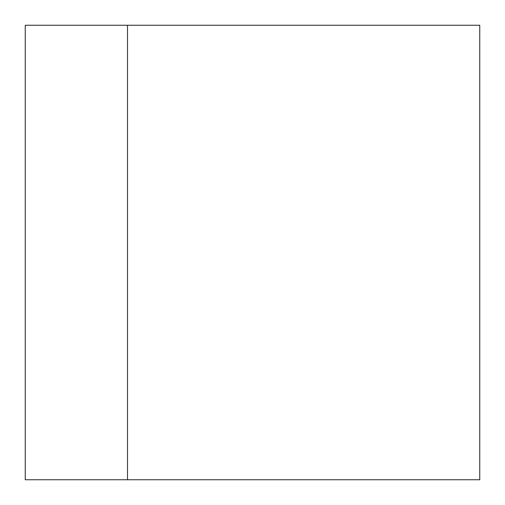 <?xml version="1.0" encoding="UTF-8"?>
<svg xmlns="http://www.w3.org/2000/svg" width="505" height="505" viewBox="0 0 505 505"><rect width="100%" height="100%" fill="white"/><g stroke="black" fill="none" stroke-linecap="round" stroke-linejoin="round"><path stroke-width="0.38" stroke-dasharray="2.52 1.89" d="M127.512 479.75L479.75 479.75L479.75 25.25L25.25 25.25L127.512 25.25L25.25 25.25L127.512 25.25L25.25 25.25L127.512 25.25L25.25 25.25L127.512 25.25L25.25 25.25L127.512 25.25L25.25 25.25L127.512 25.25L25.25 25.25L127.512 25.25L25.25 25.25L127.512 25.25L25.25 25.25L127.512 25.25L25.25 25.25L127.512 25.25L25.25 25.25L127.512 25.25L25.25 25.25L127.512 25.25L25.25 25.25L127.512 25.25L25.25 25.25L127.512 25.25L25.25 25.25L127.512 25.25L25.25 25.25L127.512 25.25L25.25 25.25L127.512 25.25L25.25 25.25L127.512 25.25L25.25 25.25L127.512 25.25L25.25 25.25L127.512 25.25L25.25 25.25L127.512 25.25L25.25 25.25L127.512 25.25L25.25 25.25L127.512 25.25L25.25 25.25L127.512 25.25L25.25 25.25L127.512 25.25L25.25 25.25L127.512 25.25L25.25 25.25L127.512 25.25L25.25 25.25L127.512 25.25L25.25 25.25L127.512 25.25L25.25 25.25L127.512 25.25L25.25 25.25L127.512 25.25L25.25 25.25L127.512 25.25L25.25 25.25L127.512 25.25L25.25 25.25L127.512 25.25L25.25 25.25L127.512 25.25L25.25 25.25L127.512 25.25L25.25 25.25L127.512 25.25L25.25 25.25L127.512 25.25L25.25 25.25L127.512 25.25L25.25 25.25L127.512 25.25L25.25 25.25L127.512 25.25L25.25 25.25L127.512 25.25L25.25 25.25L127.512 25.25L25.25 25.25L127.512 25.25L25.25 25.25L127.512 25.25L25.25 25.25L127.512 25.25L25.25 25.25L127.512 25.25L25.25 25.25L127.512 25.25L25.25 25.25L127.512 25.25L25.25 25.25L127.512 25.25L25.25 25.25L127.512 25.25L25.25 25.25L127.512 25.25L25.25 25.25L127.512 25.25L25.25 25.25L127.512 25.25L25.25 25.25L127.512 25.25L25.25 25.25L127.512 25.25L25.25 25.25L127.512 25.25L25.25 25.25L127.512 25.25L25.25 25.25L127.512 25.25L25.25 25.25L127.512 25.25L25.25 25.25L127.512 25.25L25.25 25.25L127.512 25.25L25.25 25.25L127.512 25.25L25.25 25.25L127.512 25.25L25.25 25.25L127.512 25.25L25.25 25.25L127.512 25.25L25.25 25.25L127.512 25.25L25.25 25.25L127.512 25.25L25.25 25.25L127.512 25.25L25.25 25.25L127.512 25.25L25.25 25.25L127.512 25.25L25.25 25.25L127.512 25.25L25.25 25.25L127.512 25.25L25.25 25.25L127.512 25.25L25.25 25.25L127.512 25.25L25.25 25.25L127.512 25.25L25.25 25.25L127.512 25.25L25.25 25.25L127.512 25.25L25.25 25.25L127.512 25.25L25.25 25.25L127.512 25.25L25.25 25.25L127.512 25.25L25.25 25.25L127.512 25.25L25.25 25.25L127.512 25.25L25.25 25.25L127.512 25.25L25.25 25.25L127.512 25.25L25.25 25.25L127.512 25.25L25.25 25.25L127.512 25.25L25.25 25.25L127.512 25.25L25.25 25.25L127.512 25.25L25.25 25.25L127.512 25.25L25.25 25.25L127.512 25.25L25.25 25.25L127.512 25.25L25.25 25.25L127.512 25.25L25.25 25.25L127.512 25.25L25.25 25.25L127.512 25.25L25.25 25.25L127.512 25.25L25.25 25.25L127.512 25.25L25.25 25.25L127.512 25.25L25.25 25.25L127.512 25.25L25.25 25.25L127.512 25.25L25.25 25.25L127.512 25.25L25.25 25.25L127.512 25.25L25.25 25.25L127.512 25.25L25.25 25.25L127.512 25.25L25.25 25.25L127.512 25.25L25.25 25.25L127.512 25.25L25.25 25.25L127.512 25.25L25.25 25.25L127.512 25.25L25.25 25.25L127.512 25.25L25.25 25.25L127.512 25.25L25.25 25.25L127.512 25.25L25.25 25.25L127.512 25.25L25.25 25.25L127.512 25.25L25.25 25.25L127.512 25.25L25.25 25.25L127.512 25.25L25.25 25.25L127.512 25.25L25.25 25.25L127.512 25.25L25.25 25.25L127.512 25.25L25.25 25.25L127.512 25.25L25.25 25.25L127.512 25.25L25.25 25.25L127.512 25.25L25.25 25.25L127.512 25.25L25.25 25.25L127.512 25.25L25.25 25.25L127.512 25.25L25.25 25.25L127.512 25.25L25.25 25.25L127.512 25.25L25.25 25.25L127.512 25.25L25.25 25.25L127.512 25.25L25.25 25.25L127.512 25.25L25.25 25.25L127.512 25.25L25.25 25.25L127.512 25.25L25.25 25.25L127.512 25.25L25.25 25.25L127.512 25.25L25.25 25.25L127.512 25.25L25.25 25.25L127.512 25.25L25.25 25.25L127.512 25.25L25.25 25.25L127.512 25.25L25.25 25.25L127.512 25.25L25.25 25.25L127.512 25.25L25.25 25.25L127.512 25.25L25.25 25.25L127.512 25.25L25.25 25.25L127.512 25.25L25.25 25.25L127.512 25.25L25.25 25.25L127.512 25.25L25.25 25.25L127.512 25.25L25.25 25.25L127.512 25.25L25.25 25.25L127.512 25.25L25.25 25.25L127.512 25.25L25.25 25.25L127.512 25.25L25.25 25.25L127.512 25.25L25.25 25.25L127.512 25.25L25.25 25.25L127.512 25.25L25.25 25.25L127.512 25.25L25.25 25.25L127.512 25.25L25.25 25.25L127.512 25.25L25.25 25.25L127.512 25.25L25.25 25.25L127.512 25.25L25.25 25.25L127.512 25.25L25.25 25.25L25.25 479.75L127.512 479.75L25.25 479.75L127.512 479.75L25.25 479.75L127.512 479.75L25.25 479.75L127.512 479.75L25.25 479.75L127.512 479.75L25.25 479.75L127.512 479.75L25.25 479.75L127.512 479.75L25.25 479.75L127.512 479.75L25.25 479.75L127.512 479.75L25.25 479.75L127.512 479.75L25.25 479.75L127.512 479.75L25.25 479.75L127.512 479.75L25.25 479.75L127.512 479.75L25.25 479.75L127.512 479.75L25.25 479.75L127.512 479.75L25.25 479.75L127.512 479.75L25.25 479.75L127.512 479.75L25.25 479.75L127.512 479.75L25.25 479.75L127.512 479.75L25.25 479.75L127.512 479.75L25.25 479.75L127.512 479.75L25.25 479.75L127.512 479.75L25.25 479.75L127.512 479.75L25.25 479.75L127.512 479.75L25.25 479.75L127.512 479.75L25.25 479.75L127.512 479.75L25.25 479.75L127.512 479.75L25.25 479.75L127.512 479.75L25.25 479.75L127.512 479.75L25.25 479.75L127.512 479.75L25.25 479.75L127.512 479.75L25.25 479.75L127.512 479.75L25.25 479.75L127.512 479.75L25.25 479.75L127.512 479.75L25.25 479.75L127.512 479.75L25.25 479.75L127.512 479.75L25.25 479.75L127.512 479.75L25.25 479.75L127.512 479.75L25.25 479.75L127.512 479.75L25.25 479.75L127.512 479.75L25.25 479.75L127.512 479.75L25.25 479.75L127.512 479.75L25.25 479.75L127.512 479.75L25.25 479.75L127.512 479.75L25.25 479.75L127.512 479.75L25.25 479.75L127.512 479.75L25.25 479.75L127.512 479.75L25.25 479.75L127.512 479.75L25.25 479.75L127.512 479.75L25.25 479.75L127.512 479.75L25.25 479.75L127.512 479.75L25.25 479.75L127.512 479.75L25.25 479.75L127.512 479.75L25.25 479.75L127.512 479.75L25.25 479.75L127.512 479.75L25.25 479.75L127.512 479.75L25.25 479.75L127.512 479.75L25.25 479.75L127.512 479.75L25.25 479.75L127.512 479.75L25.25 479.75L127.512 479.75L25.25 479.75L127.512 479.75L25.25 479.75L127.512 479.75L25.25 479.75L127.512 479.75L25.25 479.75L127.512 479.75L25.25 479.75L127.512 479.75L25.25 479.75L127.512 479.75L25.25 479.75L127.512 479.75L25.25 479.75L127.512 479.75L25.25 479.75L127.512 479.75L25.25 479.75L127.512 479.75L25.25 479.75L127.512 479.75L25.25 479.75L127.512 479.75L25.25 479.75L127.512 479.75L25.25 479.75L127.512 479.75L25.25 479.75L127.512 479.75L25.25 479.75L127.512 479.75L25.25 479.75L127.512 479.75L25.25 479.75L127.512 479.75L25.25 479.75L127.512 479.75L25.25 479.75L127.512 479.75L25.25 479.75L127.512 479.75L25.25 479.75L127.512 479.75L25.25 479.75L127.512 479.75L25.25 479.75L127.512 479.75L25.25 479.75L127.512 479.75L25.25 479.75L127.512 479.75L25.25 479.75L127.512 479.75L25.25 479.75L127.512 479.75L25.25 479.75L127.512 479.75L25.25 479.75L127.512 479.75L25.25 479.75L127.512 479.75L25.25 479.75L127.512 479.75L25.25 479.75L127.512 479.75L25.25 479.75L127.512 479.75L25.25 479.75L127.512 479.75L25.25 479.75L127.512 479.75L25.25 479.75L127.512 479.75L25.25 479.75L127.512 479.75L25.25 479.75L127.512 479.75L25.25 479.75L127.512 479.75L25.25 479.75L127.512 479.75L25.25 479.75L127.512 479.75L25.25 479.75L127.512 479.75L25.25 479.75L127.512 479.75L25.25 479.75L127.512 479.75L25.25 479.75L127.512 479.75L25.25 479.75L127.512 479.75L25.25 479.75L127.512 479.75L25.25 479.75L127.512 479.75L25.25 479.75L127.512 479.75L25.25 479.75L127.512 479.75L25.25 479.75L127.512 479.75L25.25 479.75L127.512 479.75L25.25 479.75L127.512 479.75L25.25 479.75L127.512 479.75L25.25 479.75L127.512 479.75L25.25 479.75L127.512 479.75L25.25 479.75L127.512 479.75L25.25 479.75L127.512 479.75L25.25 479.75L127.512 479.75L25.25 479.75L127.512 479.75L25.25 479.75L127.512 479.75L25.25 479.75L127.512 479.75L25.25 479.75L127.512 479.75L25.25 479.75L127.512 479.75L25.25 479.75L127.512 479.75L25.25 479.75L127.512 479.75L25.25 479.75L127.512 479.75L25.25 479.75L127.512 479.75L25.25 479.75L127.512 479.75L25.25 479.75L127.512 479.75L25.25 479.75L127.512 479.75L25.25 479.75L127.512 479.75L25.25 479.75L127.512 479.75L25.25 479.75L127.512 479.75L25.25 479.75L127.512 479.75L25.25 479.75L127.512 479.75L25.25 479.75L127.512 479.75L25.25 479.75L127.512 479.75L25.25 479.75L127.512 479.75L25.25 479.75L127.512 479.75L25.25 479.75L127.512 479.75L25.25 479.75L127.512 479.75L25.25 479.75L127.512 479.75L25.25 479.75L127.512 479.75L25.25 479.75L127.512 479.75L25.25 479.75L127.512 479.75L25.25 479.75L127.512 479.75L25.25 479.75L127.512 479.75L25.25 479.75L127.512 479.75L25.25 479.75L127.512 479.75L25.25 479.75L127.512 479.75L25.25 479.75L127.512 479.75L25.25 479.75L127.512 479.75L25.25 479.75L127.512 479.75L25.25 479.75L127.512 479.75L25.25 479.75L127.512 479.75L25.25 479.75L127.512 479.75L25.25 479.75L25.25 25.25L25.25 479.75L25.25 25.25L25.25 479.75L25.25 25.25L25.25 479.75L25.25 25.25L25.25 479.75L25.25 25.25L25.25 479.75L25.25 25.25L25.25 479.75L25.25 25.25L25.25 479.75L25.25 25.25L25.25 479.75L25.25 25.25L25.25 479.75L25.25 25.25L25.25 479.75L25.25 25.25L25.25 479.75L25.25 25.25L25.25 479.75L25.25 25.25L25.25 479.75L25.25 25.25L25.25 479.75L25.25 25.25L25.25 479.75L25.25 25.25L25.25 479.75L25.25 25.25L25.25 479.75L25.25 25.25L25.25 479.75L25.25 25.25L25.25 479.75L25.25 25.25L25.25 479.75L25.25 25.25L25.25 479.75L25.25 25.25L25.25 479.75L25.25 25.25L25.25 479.75L25.25 25.25L25.25 479.75L25.25 25.25L25.25 479.75L25.25 25.25L25.25 479.75L25.25 25.25L25.25 479.75L25.25 25.25L25.25 479.75L25.25 25.25L25.25 479.75L25.25 25.25L25.25 479.75L25.25 25.25L25.25 479.75L25.25 25.25L25.25 479.75L25.25 25.25L25.25 479.75L25.25 25.25L25.25 479.75L25.25 25.25L25.25 479.75L25.25 25.25L25.25 479.75L25.25 25.25L25.25 479.75L25.25 25.25L25.25 479.75L25.25 25.25L25.25 479.75L25.25 25.25L25.25 479.75L25.25 25.25L25.25 479.75L25.25 25.25L25.25 479.75L25.25 25.25L25.25 479.75L25.25 25.25L25.25 479.75L25.25 25.25L25.25 479.75L25.25 25.25L25.25 479.75L25.25 25.25L25.25 479.75L25.25 25.25L25.25 479.75L25.25 25.25L25.25 479.75L25.25 25.25L25.25 479.75L25.25 25.25L25.25 479.75L25.25 25.25L25.25 479.75L25.25 25.25L25.25 479.75L25.25 25.25L25.25 479.75L25.25 25.25L25.25 479.75L25.25 25.25L25.25 479.75L25.25 25.25L25.25 479.75L25.25 25.25L25.25 479.75L25.25 25.25L25.25 479.75L25.25 25.25L25.25 479.75L25.25 25.25L25.25 479.75L25.25 25.25L25.25 479.75L25.25 25.25L25.25 479.75L25.25 25.25L25.25 479.75L25.25 25.25L25.25 479.75L25.25 25.25L25.25 479.75L25.25 25.25L25.25 479.75L25.25 25.25L25.25 479.75L25.25 25.25L25.25 479.75L25.25 25.25L25.25 479.75L25.25 25.25L25.25 479.75L25.25 25.25L25.25 479.75L25.25 25.25L25.25 479.75L25.25 25.25L25.25 479.75L25.25 25.25L25.25 479.75L25.25 25.25L25.25 479.75L25.25 25.25L25.25 479.75L25.25 25.25L25.25 479.75L25.25 25.25L25.25 479.75L25.25 25.25L25.25 479.75L25.25 25.25L25.25 479.75L25.25 25.25L25.25 479.75L25.25 25.25L25.25 479.75L25.25 25.25L25.25 479.75L25.25 25.25L25.25 479.75L25.25 25.25L25.25 479.75L25.25 25.25L25.25 479.75L25.25 25.25L25.25 479.75L25.25 25.25L25.25 479.75L25.25 25.25L25.25 479.75L25.25 25.25L25.25 479.75L25.25 25.25L25.25 479.75L25.25 25.25L25.25 479.75L25.25 25.25L25.25 479.75L25.25 25.25L25.25 479.75L25.25 25.25L25.25 479.75L25.25 25.25L25.25 479.75L25.25 25.25L25.25 479.75L25.25 25.25L25.25 479.75L25.25 25.25L25.25 479.75L25.25 25.25L25.25 479.75L25.25 25.25L25.25 479.75L25.25 25.25L25.25 479.75L25.25 25.25L25.25 479.75L25.25 25.25L25.25 479.75L25.25 25.25L25.25 479.75L25.25 25.25L25.25 479.75L25.25 25.25L25.25 479.75L25.25 25.25L25.25 479.75L25.25 25.25L25.25 479.75L25.25 25.25L25.25 479.75L25.25 25.25L25.25 479.75L25.25 25.25L25.25 479.75L25.25 25.25L25.25 479.75L25.25 25.25L25.25 479.75L25.25 25.25L25.25 479.75L25.25 25.25L25.25 479.75L25.25 25.25L25.25 479.75L25.25 25.25L25.25 479.75L25.25 25.25L25.25 479.75L25.25 25.25L25.25 479.75L25.25 25.25L25.25 479.75L25.25 25.25L25.25 479.75L25.25 25.25L25.25 479.75L25.25 25.25L25.25 479.75L25.25 25.25L25.25 479.75L25.25 25.25L25.25 479.75L25.25 25.25L25.25 479.75L25.25 25.25L25.25 479.75L25.25 25.25L25.25 479.75L25.25 25.25L25.25 479.75L25.25 25.25L25.25 479.75L25.25 25.25L25.25 479.75L25.25 25.25L25.25 479.75L25.25 25.25L25.25 479.75L25.25 25.25L25.25 479.75L25.25 25.25L25.25 479.75L25.25 25.25L25.25 479.75L25.25 25.25L25.25 479.75L25.25 25.25L25.25 479.75L25.25 25.25L25.25 479.75L25.25 25.25L25.25 479.75L25.25 25.25L25.25 479.75L25.25 25.25L25.25 479.75L25.25 25.25L25.25 479.75L25.25 25.25L25.25 479.75L25.25 25.25L25.25 479.75L25.25 25.25L25.25 479.75L25.25 25.25L25.25 479.75L25.25 25.25L25.25 479.75L25.25 25.25L25.25 479.75L25.25 25.25L25.25 479.75L25.25 25.25L25.25 479.75L25.25 25.25L25.25 479.75L25.25 25.25L25.25 479.75L25.25 25.25L25.25 479.75L25.25 25.25L25.25 479.75L25.25 25.25L25.25 479.75L127.512 479.75L127.512 25.25"/><path stroke-width="0.76" d="M127.512 479.75L25.25 479.75L25.25 25.25L479.75 25.25L479.75 479.75L127.512 479.75L127.512 25.25"/></g></svg>
